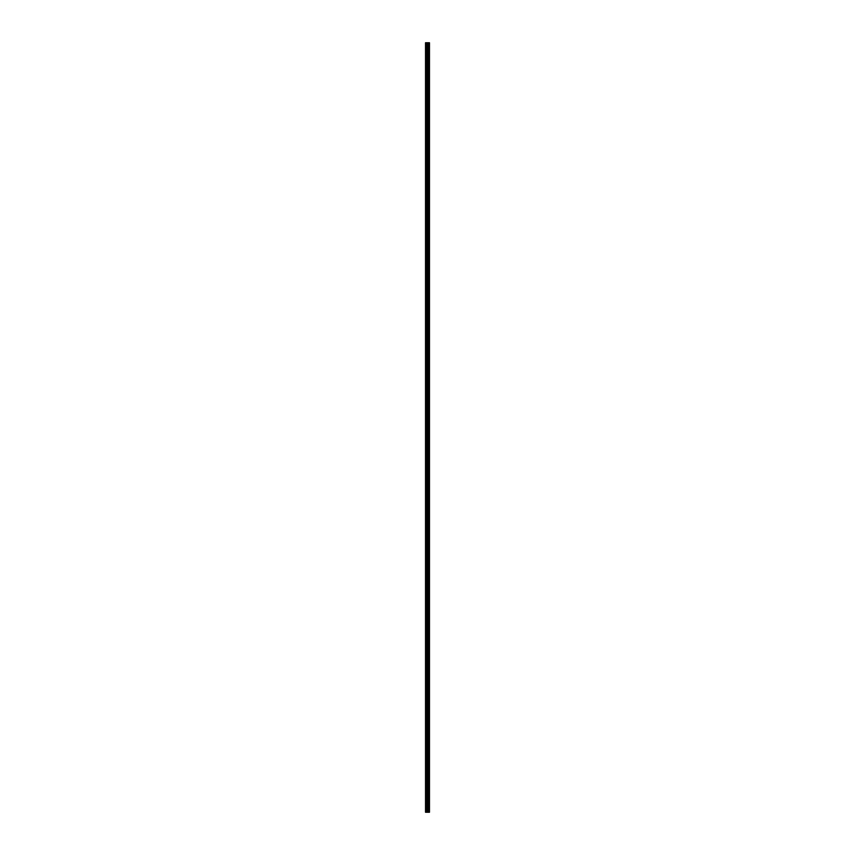 <?xml version="1.0" encoding="UTF-8"?>
<svg xmlns="http://www.w3.org/2000/svg" width="855" height="855" viewBox="0 0 855 855"><rect width="100%" height="100%" fill="white"/><g stroke="black" fill="none" stroke-linecap="round" stroke-linejoin="round"><path stroke-width="1.28" d="M427.147 812.25L429.477 812.25L429.477 42.75L425.523 42.75L425.523 812.25L427.147 812.25L427.147 42.75M429.285 812.25L429.285 42.75M428.879 812.25L428.879 42.75M428.815 812.25L428.815 42.75M428.291 812.25L428.291 42.75M427.96 812.25L427.96 42.75M427.767 812.25L427.767 42.75M427.329 812.25L427.329 42.75M426.389 812.25L426.389 42.75M425.843 812.25L425.843 42.75M429.349 812.25L429.349 42.75M428.376 812.25L428.376 42.75M427.853 812.25L427.853 42.75M427.575 812.25L427.575 42.75M426.666 812.25L426.666 42.75"/></g></svg>
